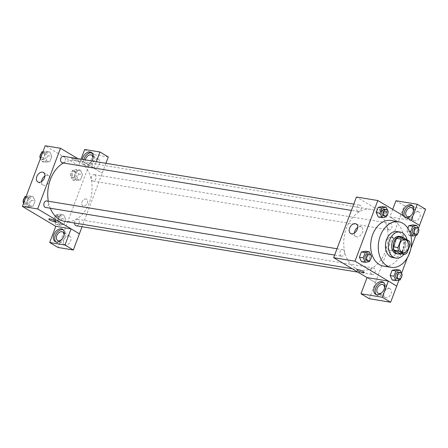 <?xml version="1.0" encoding="UTF-8"?>
<svg xmlns="http://www.w3.org/2000/svg" width="448" height="448" viewBox="0 0 448 448"><rect width="100%" height="100%" fill="white"/><g stroke="black" fill="none" stroke-linecap="round" stroke-linejoin="round"><path stroke-width="0.34" stroke-dasharray="2.24 1.68" d="M392.61 237.731A6.602 4.693 -80.7 0 1 394.772 245.437A6.602 4.693 -80.7 0 1 389.256 250.309A6.602 4.693 -80.7 0 1 385.7 243.034A6.602 4.693 -80.7 0 1 391.401 237.283A6.602 4.693 -80.7 0 1 392.61 237.731M406.986 253.014L402.405 252.258L405.602 243.746L410.183 244.502M399.028 236.986L404.88 240.481L409.461 241.231M404.88 240.481A8.518 6.059 -80.7 0 1 405.602 243.746M402.405 252.258A8.518 6.059 -80.7 0 1 399.941 253.624M400.523 253.719A8.798 6.261 99.3 0 0 405.048 248.623A8.798 6.261 99.3 0 0 403.166 237.67M399.386 236.37A8.798 6.261 -80.7 0 1 400.999 236.964A8.798 6.261 -80.7 0 1 403.525 248.371A8.798 6.261 -80.7 0 1 396.53 253.736M403.934 254.279A13.199 9.391 99.3 0 0 406.302 250.029A13.199 9.391 99.3 0 0 407.036 239.786M392.762 257.578A13.199 9.391 99.3 0 0 403.25 249.53A13.199 9.391 99.3 0 0 397.051 231.526M391.031 220.5A23.1 16.43 -80.7 0 1 395.259 222.062A23.1 16.43 -80.7 0 1 401.884 252.006A23.1 16.43 -80.7 0 1 383.527 266.09M398.978 280.123L401.537 273.308M407.394 257.723L410.911 248.371M415.761 235.474L418.32 228.659M409.483 231.314L406.907 230.888L407.887 228.29L406.907 230.888L409.052 235.385L413.168 234.623L415.145 229.37L413 224.874L415.145 229.37L418.958 229.998M400.198 279.899L396.385 279.272L392.269 280.034L396.385 279.272L398.362 274.019L396.217 269.522L398.362 274.019L402.175 274.646M369.488 261.587L365.674 260.954L361.558 261.716L365.674 260.954L367.651 255.702L365.506 251.21L367.651 255.702L371.465 256.329M386.271 216.933L382.458 216.306L378.342 217.067L382.458 216.306L384.429 211.053L382.29 206.562L384.429 211.053L388.248 211.68M375.379 282.554L367.058 277.592L375.407 282.559L398.21 221.894L389.861 216.916L411.174 220.427L419.546 225.406M364.224 272.474L364.224 272.468A3.853 0.728 -159.4 0 0 362.197 270.984A3.853 0.728 -159.4 0 0 358.187 269.662A3.853 0.728 -159.4 0 0 357.017 269.758A3.853 0.728 -159.4 0 0 357.017 269.763L357.017 269.758M376.337 294.644A7.151 4.838 -59.2 0 0 376.981 295.148A7.151 4.838 -59.2 0 0 385.605 289.822A7.151 4.838 -59.2 0 0 384.306 282.867A7.151 4.838 -59.2 0 0 383.561 282.537M384.378 288.518A4.95 3.349 120.8 0 1 381.987 292.522M389.306 288.602A4.95 3.349 120.8 0 1 390.135 288.904A4.95 3.349 120.8 0 1 390.477 294.868A4.95 3.349 120.8 0 1 385.062 297.405A4.95 3.349 120.8 0 1 384.418 292.006A4.95 3.349 120.8 0 1 389.306 288.602M369.326 298.732L375.407 282.559M354.362 233.061A5.516 3.735 -59.2 0 0 355.796 236.544A5.516 3.735 -59.2 0 0 362.449 232.434A5.516 3.735 -59.2 0 0 361.446 227.063A5.516 3.735 -59.2 0 0 357.706 227.461M385.857 211.904A3.853 0.728 -159.4 0 0 387.027 211.803A3.853 0.728 -159.4 0 0 383.678 209.77A3.853 0.728 -159.4 0 0 379.82 209.098A3.853 0.728 -159.4 0 0 381.847 210.582A3.853 0.728 -159.4 0 0 385.857 211.904M398.182 221.889L356.457 197.002M385.476 212.923A3.853 0.728 20.6 0 1 381.466 211.602A3.853 0.728 20.6 0 1 379.434 210.118A3.853 0.728 20.6 0 1 383.298 210.79A3.853 0.728 20.6 0 1 386.641 212.822A3.853 0.728 20.6 0 1 385.476 212.923M406.969 217.907A7.151 4.838 120.8 0 1 404.471 217.476A7.151 4.838 120.8 0 1 402.909 215.488M392.689 209.39L389.861 216.916M404.303 216.317A7.151 4.838 -59.2 0 0 405.866 218.305A7.151 4.838 -59.2 0 0 414.484 212.979A7.151 4.838 -59.2 0 0 413.19 206.024A7.151 4.838 -59.2 0 0 412.44 205.694M413.258 211.674A4.95 3.349 120.8 0 1 410.872 215.678M418.191 211.764A4.95 3.349 120.8 0 1 419.014 212.061A4.95 3.349 120.8 0 1 419.362 218.03A4.95 3.349 120.8 0 1 413.946 220.562A4.95 3.349 120.8 0 1 413.297 215.163A4.95 3.349 120.8 0 1 418.191 211.764M395.942 200.738L404.286 205.716L398.21 221.894M425.6 209.222L404.286 205.716M390.214 252.784A3.853 2.604 -59.2 0 0 390.914 256.53A3.853 2.604 -59.2 0 0 395.125 254.559A3.853 2.604 -59.2 0 0 394.856 249.917A3.853 2.604 -59.2 0 0 390.214 252.784A3.853 2.604 120.8 0 1 394.856 249.917A3.853 2.604 120.8 0 1 395.125 254.559A3.853 2.604 120.8 0 1 390.914 256.53A3.853 2.604 120.8 0 1 390.214 252.784M357.812 211.333A3.298 2.346 -80.7 0 1 356.731 207.474A3.298 2.346 -80.7 0 1 359.492 205.038A3.298 2.346 -80.7 0 1 361.273 208.678A3.298 2.346 -80.7 0 1 358.417 211.551A3.298 2.346 -80.7 0 1 357.812 211.333M371.745 274.294A3.298 2.346 -80.7 0 1 370.658 270.441A3.298 2.346 -80.7 0 1 373.419 268.005A3.298 2.346 -80.7 0 1 374.024 268.229A3.298 2.346 -80.7 0 1 375.105 272.082A3.298 2.346 -80.7 0 1 372.344 274.518A3.298 2.346 -80.7 0 1 371.745 274.294M388.522 229.645A3.298 2.346 -80.7 0 1 387.442 225.792A3.298 2.346 -80.7 0 1 390.202 223.356A3.298 2.346 -80.7 0 1 390.807 223.58A3.298 2.346 -80.7 0 1 391.888 227.433A3.298 2.346 -80.7 0 1 389.127 229.869A3.298 2.346 -80.7 0 1 388.522 229.645M341.029 255.982A3.298 2.346 -80.7 0 1 339.948 252.123A3.298 2.346 -80.7 0 1 342.709 249.693A3.298 2.346 -80.7 0 1 343.314 249.911A3.298 2.346 -80.7 0 1 344.394 253.764A3.298 2.346 -80.7 0 1 341.634 256.2A3.298 2.346 -80.7 0 1 341.029 255.982M355.275 268.089A30.8 21.913 -80.7 0 1 345.178 232.12A30.8 21.913 -80.7 0 1 370.922 209.39A30.8 21.913 -80.7 0 1 376.561 211.467A30.8 21.913 -80.7 0 1 386.658 247.436A30.8 21.913 -80.7 0 1 360.914 270.172A30.8 21.913 -80.7 0 1 355.275 268.089M63.386 162.977A30.8 21.913 -80.7 0 1 74.928 160.653A30.8 21.913 -80.7 0 1 80.562 162.73A30.8 21.913 -80.7 0 1 90.658 198.699A30.8 21.913 -80.7 0 1 64.921 221.435M50.299 208.236A30.8 21.913 -80.7 0 1 48.306 201.219M62.423 162.814A3.298 2.346 99.3 0 0 65.274 159.942A3.298 2.346 99.3 0 0 63.493 156.307M74.514 223.014A3.298 2.346 -80.7 0 1 77.426 219.268A3.298 2.346 -80.7 0 1 78.025 219.492A3.298 2.346 -80.7 0 1 79.111 223.345A3.298 2.346 -80.7 0 1 76.35 225.781M94.808 174.843A3.298 2.346 -80.7 0 1 95.889 178.696A3.298 2.346 -80.7 0 1 93.134 181.132A3.298 2.346 -80.7 0 1 91.353 177.492A3.298 2.346 -80.7 0 1 94.203 174.619A3.298 2.346 -80.7 0 1 94.808 174.843M46.71 200.956A3.298 2.346 -80.7 0 1 47.314 201.174A3.298 2.346 -80.7 0 1 48.395 205.033A3.298 2.346 -80.7 0 1 45.64 207.469M105.918 163.29L82.051 226.722M81.015 159.191L78.585 165.665L93.867 168.179L102.211 173.158L77.918 158.682M71.042 228.838L79.386 233.817M86.016 198.94A3.853 2.604 -59.2 0 0 82.208 201.583A3.853 2.604 -59.2 0 0 82.712 205.789A3.853 2.604 -59.2 0 0 86.923 203.818A3.853 2.604 -59.2 0 0 86.654 199.175A3.853 2.604 -59.2 0 0 86.016 198.94A3.853 2.604 120.8 0 1 86.654 199.175A3.853 2.604 120.8 0 1 86.918 203.812A3.853 2.604 120.8 0 1 82.712 205.789A3.853 2.604 120.8 0 1 82.208 201.583A3.853 2.604 120.8 0 1 86.01 198.94M68.902 235.85A4.95 3.349 -59.2 0 0 64.008 239.249A4.95 3.349 -59.2 0 0 64.652 244.653A4.95 3.349 -59.2 0 0 70.067 242.116A4.95 3.349 -59.2 0 0 69.726 236.146A4.95 3.349 -59.2 0 0 68.902 235.85M97.782 159.006A4.95 3.349 -59.2 0 0 92.893 162.406A4.95 3.349 -59.2 0 0 93.537 167.81A4.95 3.349 -59.2 0 0 98.952 165.273A4.95 3.349 -59.2 0 0 98.61 159.303A4.95 3.349 -59.2 0 0 97.782 159.006M108.293 156.979L93.01 154.465L58.044 247.481M63.969 235.766A4.95 3.349 120.8 0 1 61.583 239.77M55.927 241.892A7.151 4.838 -59.2 0 0 56.571 242.39A7.151 4.838 -59.2 0 0 65.195 237.07A7.151 4.838 -59.2 0 0 63.896 230.11A7.151 4.838 -59.2 0 0 63.151 229.785M92.854 158.922A4.95 3.349 120.8 0 1 86.582 163.66A4.95 3.349 120.8 0 1 85.383 159.908M83.826 159.65A7.151 4.838 -59.2 0 0 85.456 165.553A7.151 4.838 -59.2 0 0 94.08 160.227A7.151 4.838 -59.2 0 0 92.781 153.266A7.151 4.838 -59.2 0 0 92.036 152.942M91.93 160.989A7.151 4.838 120.8 0 1 84.067 164.718A7.151 4.838 120.8 0 1 82.314 159.404M93.867 168.179L96.298 161.706M84.666 149.486L93.01 154.465M55.838 224.638L59.959 223.877L61.93 218.624L59.791 214.133L55.675 214.889L53.698 220.147L55.838 224.638L59.657 225.266L63.773 224.498L65.744 219.251L63.61 214.754L59.489 215.527L57.512 220.774L59.651 225.271M28.941 206.954L33.062 206.186L35.034 200.939L32.9 196.442L28.778 197.21L26.802 202.457L28.941 206.954L33.062 206.192L35.034 200.939L32.894 196.442L28.778 197.204L26.802 202.457L28.941 206.954L25.127 206.326L29.243 205.565L31.22 200.312L29.081 195.815L26.186 196.353M40.404 158.519L41.91 161.672L45.724 162.305L49.84 161.543L51.817 156.29L49.678 151.794L45.556 152.555L43.585 157.808L45.718 162.305L49.84 161.532L51.817 156.29L49.678 151.788L45.556 152.561M80.388 170.111L76.272 170.878L74.295 176.126L76.434 180.622L80.556 179.85L82.527 174.602L80.394 170.106L76.272 170.873L74.295 176.126L76.434 180.617L80.556 179.855L82.527 174.602L80.388 170.111L76.574 169.484L72.453 170.24L70.482 175.498L72.621 179.99L76.742 179.228L78.714 173.975L76.574 169.484M78.585 165.665L45.203 145.757M41.586 181.563A5.516 3.735 -59.2 0 0 43.014 185.046A5.516 3.735 -59.2 0 0 43.938 185.377A5.516 3.735 -59.2 0 0 49.386 181.586A5.516 3.735 -59.2 0 0 48.67 175.566A5.516 3.735 -59.2 0 0 44.923 175.958M77.655 161.157A3.853 0.728 -159.4 0 0 78.826 161.062A3.853 0.728 -159.4 0 0 75.477 159.023A3.853 0.728 -159.4 0 0 71.618 158.351A3.853 0.728 -159.4 0 0 73.646 159.835A3.853 0.728 -159.4 0 0 77.655 161.157A3.853 0.728 20.6 0 1 73.646 159.835A3.853 0.728 20.6 0 1 71.618 158.351A3.853 0.728 20.6 0 1 75.477 159.023A3.853 0.728 20.6 0 1 78.826 161.062A3.853 0.728 20.6 0 1 77.655 161.157M56.022 221.726L56.022 221.721A3.853 0.728 -159.4 0 0 56.022 221.721A3.853 0.728 -159.4 0 0 53.995 220.237A3.853 0.728 -159.4 0 0 49.986 218.915A3.853 0.728 -159.4 0 0 48.815 219.016L48.815 219.016M41.91 161.672L46.026 160.916L48.003 155.658L45.858 151.166L42.969 151.704M45.024 153.39A3.298 2.346 -80.7 0 1 46.11 157.242A3.298 2.346 -80.7 0 1 43.35 159.678A3.298 2.346 -80.7 0 1 41.569 156.038A3.298 2.346 -80.7 0 1 44.425 153.166A3.298 2.346 -80.7 0 1 45.024 153.39M46.026 160.916L49.84 161.543M48.003 155.658L51.817 156.29M45.858 151.166L49.678 151.794M42.818 152.102L45.556 152.555L43.585 157.808L45.724 162.305M40.841 157.36L43.585 157.808M41.126 153.574A3.298 2.346 -80.7 0 1 42.896 152.914A3.298 2.346 -80.7 0 1 43.501 153.138A3.298 2.346 -80.7 0 1 44.582 156.99A3.298 2.346 -80.7 0 1 41.826 159.426A3.298 2.346 -80.7 0 1 39.984 156.61M23.621 203.168L25.127 206.326M28.246 198.038A3.298 2.346 -80.7 0 1 29.327 201.891A3.298 2.346 -80.7 0 1 26.566 204.327A3.298 2.346 -80.7 0 1 24.786 200.687A3.298 2.346 -80.7 0 1 27.642 197.814A3.298 2.346 -80.7 0 1 28.246 198.038M29.243 205.565L33.062 206.192M31.22 200.312L35.034 200.939M29.081 195.815L32.894 196.442M26.034 196.756L28.778 197.204M24.058 202.009L26.802 202.457M24.343 198.223A3.298 2.346 -80.7 0 1 26.113 197.562A3.298 2.346 -80.7 0 1 26.718 197.786A3.298 2.346 -80.7 0 1 27.798 201.639A3.298 2.346 -80.7 0 1 25.043 204.075A3.298 2.346 -80.7 0 1 23.201 201.258M75.74 171.702A3.298 2.346 -80.7 0 1 76.821 175.554A3.298 2.346 -80.7 0 1 74.06 177.99A3.298 2.346 -80.7 0 1 72.279 174.356A3.298 2.346 -80.7 0 1 75.135 171.478A3.298 2.346 -80.7 0 1 75.74 171.702M72.621 179.99L76.434 180.617M76.742 179.228L80.556 179.855M78.714 173.975L82.527 174.602M72.453 170.24L76.272 170.873M70.482 175.498L74.295 176.126M74.211 171.45A3.298 2.346 -80.7 0 1 75.292 175.302A3.298 2.346 -80.7 0 1 72.537 177.738A3.298 2.346 -80.7 0 1 70.756 174.104A3.298 2.346 -80.7 0 1 73.606 171.226A3.298 2.346 -80.7 0 1 74.211 171.45M58.957 216.35A3.298 2.346 -80.7 0 1 60.038 220.203A3.298 2.346 -80.7 0 1 57.277 222.639A3.298 2.346 -80.7 0 1 55.496 219.005A3.298 2.346 -80.7 0 1 58.352 216.126A3.298 2.346 -80.7 0 1 58.957 216.35M59.657 225.266L63.773 224.504L65.744 219.251L63.605 214.76L59.489 215.522L57.512 220.774L59.657 225.266M59.959 223.877L63.773 224.504M61.93 218.624L65.744 219.251M59.791 214.133L63.605 214.76M55.675 214.889L59.489 215.522M53.698 220.147L57.512 220.774M57.428 216.098A3.298 2.346 -80.7 0 1 58.509 219.951A3.298 2.346 -80.7 0 1 55.754 222.387A3.298 2.346 -80.7 0 1 53.973 218.753A3.298 2.346 -80.7 0 1 56.823 215.88A3.298 2.346 -80.7 0 1 57.428 216.098M386.887 215.286L388.03 212.251M384.664 209.188A3.298 2.346 -80.7 0 1 385.269 209.406A3.298 2.346 -80.7 0 1 386.35 213.265A3.298 2.346 -80.7 0 1 383.594 215.701M382.458 216.306L384.429 211.053M370.11 259.941L371.246 256.9M367.881 253.837A3.298 2.346 -80.7 0 1 368.486 254.061A3.298 2.346 -80.7 0 1 369.566 257.914A3.298 2.346 -80.7 0 1 366.811 260.35M365.674 260.954L367.651 255.702M417.603 233.604L418.746 230.569M415.374 227.5A3.298 2.346 -80.7 0 1 415.979 227.724A3.298 2.346 -80.7 0 1 417.06 231.577A3.298 2.346 -80.7 0 1 414.305 234.013M406.907 230.888L409.052 235.385L410.878 235.682M409.052 235.385L413.168 234.623L416.982 235.25M413.168 234.623L415.145 229.37M400.82 278.253L401.962 275.218M398.591 272.149A3.298 2.346 -80.7 0 1 399.196 272.373A3.298 2.346 -80.7 0 1 400.277 276.226A3.298 2.346 -80.7 0 1 397.522 278.662M396.385 279.272L398.362 274.019M405.132 239.546L391.401 237.283M402.987 252.571L389.256 250.309M375.592 294.319L376.981 295.148M382.917 282.038L384.306 282.867M390.135 288.904L383.18 284.754M385.062 297.405L378.106 293.261M350.622 233.458L355.796 236.544M356.272 223.978L361.446 227.063M379.82 209.098L379.434 210.118M387.027 211.803L386.641 212.822M404.471 217.476L405.866 218.305M411.796 205.195L413.19 206.024M419.014 212.061L412.059 207.911M413.946 220.562L406.991 216.418M352.212 268.738L360.914 270.172M74.928 160.653L370.922 209.39M359.492 205.038L353.786 204.103M358.417 211.551L351.422 210.403M357.924 272.143L372.344 274.518M77.426 219.268L373.419 268.005M93.134 181.132L389.127 229.869M94.203 174.619L390.202 223.356M334.639 255.052L341.634 256.2M337.008 248.752L342.709 249.693M69.726 236.146L62.77 232.002M64.652 244.653L57.702 240.503M55.182 241.562L56.571 242.39M62.507 229.281L63.896 230.11M98.61 159.303L91.655 155.159M93.537 167.81L86.582 163.66M84.067 164.718L85.456 165.553M91.392 152.438L92.781 153.266M37.839 181.961L43.014 185.046M43.495 172.48L48.67 175.566M41.826 159.426L43.35 159.678M42.896 152.914L44.425 153.166M25.043 204.075L26.566 204.327M26.113 197.562L27.642 197.814M72.537 177.738L74.06 177.99M73.606 171.226L75.135 171.478M55.754 222.387L57.277 222.639M56.823 215.88L58.352 216.126"/><path stroke-width="0.67" d="M406.342 239.994A6.602 4.693 -80.7 0 1 408.509 247.699A6.602 4.693 -80.7 0 1 402.987 252.571A6.602 4.693 -80.7 0 1 399.431 245.297A6.602 4.693 -80.7 0 1 405.132 239.546A6.602 4.693 -80.7 0 1 406.342 239.994M401.139 239.109L397.942 247.621A8.518 6.059 -80.7 0 0 398.664 250.886L404.522 254.38A8.518 6.059 -80.7 0 0 406.986 253.014L410.183 244.502A8.518 6.059 -80.7 0 0 409.461 241.231L403.603 237.742A8.518 6.059 -80.7 0 0 401.139 239.109L396.564 238.353L393.366 246.865L397.942 247.621M396.564 238.353A8.518 6.059 -80.7 0 1 399.028 236.986L403.603 237.742M393.366 246.865A8.518 6.059 -80.7 0 0 394.089 250.13L399.941 253.624L404.522 254.38M403.166 237.67A8.798 6.261 99.3 0 0 400.915 236.622A8.798 6.261 99.3 0 0 393.31 244.289A8.798 6.261 99.3 0 0 398.054 253.988A8.798 6.261 99.3 0 0 400.523 253.719M398.054 253.988L396.53 253.736A8.798 6.261 -80.7 0 1 391.782 244.037A8.798 6.261 -80.7 0 1 399.386 236.37L400.915 236.622M394.089 250.13L398.664 250.886M407.036 239.786A13.199 9.391 99.3 0 0 400.103 232.03A13.199 9.391 99.3 0 0 388.696 243.527A13.199 9.391 99.3 0 0 395.814 258.082A13.199 9.391 99.3 0 0 403.934 254.279M400.103 232.03L397.051 231.526A13.199 9.391 99.3 0 0 385.644 243.029A13.199 9.391 99.3 0 0 392.762 257.578L395.814 258.082M409.511 253.26A23.1 16.43 99.3 0 0 398.658 221.76A23.1 16.43 99.3 0 0 378.694 241.881A23.1 16.43 99.3 0 0 391.154 267.344A23.1 16.43 99.3 0 0 409.511 253.26M391.154 267.344L383.527 266.09A23.1 16.43 -80.7 0 1 371.067 240.626A23.1 16.43 -80.7 0 1 391.031 220.5L398.658 221.76M418.32 228.659L419.546 225.406L377.815 200.519L355.012 261.184L396.743 286.07L398.978 280.123M401.537 273.308L407.394 257.723M410.911 248.371L415.761 235.474M418.746 230.569L418.958 229.998L416.814 225.501L413 224.874L408.884 225.635L407.887 228.29L408.884 225.635L412.698 226.262L410.721 231.515L412.866 236.012L416.982 235.25L417.603 233.604M401.962 275.218L402.175 274.646L400.03 270.15L396.217 269.522L392.101 270.284L390.124 275.537L392.269 280.034L396.082 280.661L400.198 279.899L400.82 278.253M371.246 256.9L371.465 256.329L369.32 251.838L365.506 251.21L361.39 251.972L359.414 257.225L361.558 261.716L365.372 262.343L369.488 261.587L370.11 259.941M388.03 212.251L388.248 211.68L386.103 207.189L382.29 206.562L378.174 207.323L376.197 212.576L378.342 217.067L382.155 217.694L386.271 216.933L386.887 215.286M358.187 269.662A3.853 0.728 20.6 0 1 362.197 270.984A3.853 0.728 20.6 0 1 364.224 272.474A3.853 0.728 20.6 0 1 360.366 271.796A3.853 0.728 20.6 0 1 357.017 269.763A3.853 0.728 20.6 0 1 358.187 269.662M377.815 200.519L356.457 197.002L333.654 257.667L367.058 277.592L388.371 281.092L396.743 286.07M333.654 257.667L355.012 261.184M357.017 269.763A3.853 0.728 -159.4 0 0 360.366 271.796A3.853 0.728 -159.4 0 0 364.224 272.468M384.21 288.994A7.151 4.838 120.8 0 1 375.592 294.319A7.151 4.838 120.8 0 1 375.094 285.701A7.151 4.838 120.8 0 1 382.917 282.038A7.151 4.838 120.8 0 1 384.21 288.994M388.371 281.092L382.29 297.265L360.982 293.759L367.058 277.581M383.561 282.537A7.151 4.838 -59.2 0 0 376.488 286.53A7.151 4.838 -59.2 0 0 376.337 294.644M381.987 292.522A4.95 3.349 120.8 0 1 378.935 293.558A4.95 3.349 120.8 0 1 378.106 293.261A4.95 3.349 120.8 0 1 377.462 287.857A4.95 3.349 120.8 0 1 382.351 284.458A4.95 3.349 120.8 0 1 383.18 284.754A4.95 3.349 120.8 0 1 384.378 288.518M360.982 293.759L369.326 298.732L390.634 302.243L382.29 297.265M396.715 286.065L390.634 302.243M357.274 229.348A5.516 3.735 120.8 0 1 350.622 233.458A5.516 3.735 120.8 0 1 350.241 226.806A5.516 3.735 120.8 0 1 356.272 223.978A5.516 3.735 120.8 0 1 357.274 229.348M357.706 227.461A5.516 3.735 -59.2 0 0 354.362 233.061M402.909 215.488A7.151 4.838 120.8 0 1 405.037 207.39A7.151 4.838 120.8 0 1 411.796 205.195A7.151 4.838 120.8 0 1 413.095 212.15A7.151 4.838 120.8 0 1 406.969 217.907M411.174 220.416L417.256 204.249L395.942 200.738L392.689 209.39M412.44 205.694A7.151 4.838 -59.2 0 0 406.05 208.678A7.151 4.838 -59.2 0 0 404.303 216.317M410.872 215.678A4.95 3.349 120.8 0 1 407.814 216.714A4.95 3.349 120.8 0 1 406.991 216.418A4.95 3.349 120.8 0 1 406.342 211.014A4.95 3.349 120.8 0 1 411.236 207.614A4.95 3.349 120.8 0 1 412.059 207.911A4.95 3.349 120.8 0 1 413.258 211.674M417.256 204.249L425.6 209.222L419.524 225.394M352.212 268.738L64.921 221.435A30.8 21.913 -80.7 0 1 50.299 208.236M48.306 201.219A30.8 21.913 -80.7 0 1 63.386 162.977M353.786 204.103L63.493 156.307A3.298 2.346 99.3 0 0 60.738 158.743A3.298 2.346 99.3 0 0 61.818 162.596A3.298 2.346 99.3 0 0 62.423 162.814L351.422 210.403M357.924 272.143L76.35 225.781A3.298 2.346 -80.7 0 1 74.514 223.014M334.639 255.052L45.64 207.469A3.298 2.346 -80.7 0 1 43.859 203.829A3.298 2.346 -80.7 0 1 46.71 200.956L337.008 248.752M82.051 226.722L79.386 233.811M77.918 158.682L60.458 148.266L37.66 208.936L71.064 228.844L64.982 245.022L49.7 242.508L55.782 226.33L71.042 228.838M71.064 228.844L79.408 233.822L73.326 250.001L58.044 247.481L49.7 242.508M96.298 161.706L99.949 152.001L108.293 156.979L105.918 163.29M61.583 239.77A4.95 3.349 120.8 0 1 58.526 240.8A4.95 3.349 120.8 0 1 57.702 240.503A4.95 3.349 120.8 0 1 57.053 235.099A4.95 3.349 120.8 0 1 61.947 231.7A4.95 3.349 120.8 0 1 62.77 232.002A4.95 3.349 120.8 0 1 63.969 235.766M63.151 229.785A7.151 4.838 -59.2 0 0 56.078 233.772A7.151 4.838 -59.2 0 0 55.927 241.892M63.801 236.236A7.151 4.838 120.8 0 1 55.182 241.562A7.151 4.838 120.8 0 1 54.69 232.943A7.151 4.838 120.8 0 1 62.507 229.281A7.151 4.838 120.8 0 1 63.801 236.236M85.383 159.908A4.95 3.349 120.8 0 1 90.826 154.857A4.95 3.349 120.8 0 1 91.655 155.159A4.95 3.349 120.8 0 1 92.854 158.922M92.036 152.942A7.151 4.838 -59.2 0 0 83.826 159.65M82.314 159.404A7.151 4.838 120.8 0 1 91.392 152.438A7.151 4.838 120.8 0 1 92.686 159.398A7.151 4.838 120.8 0 1 91.93 160.989M99.949 152.001L84.666 149.486L81.015 159.191M64.982 245.022L73.326 250.001M60.458 148.266L45.203 145.757L22.4 206.422L55.782 226.33M38.763 182.291A5.516 3.735 120.8 0 1 37.839 181.961A5.516 3.735 120.8 0 1 37.458 175.308A5.516 3.735 120.8 0 1 43.495 172.48A5.516 3.735 120.8 0 1 44.212 178.5A5.516 3.735 120.8 0 1 38.763 182.291M22.4 206.422L37.66 208.936M44.923 175.958A5.516 3.735 -59.2 0 0 41.586 181.563M49.986 218.921A3.853 0.728 20.6 0 1 53.995 220.242A3.853 0.728 20.6 0 1 56.022 221.726A3.853 0.728 20.6 0 1 52.164 221.054A3.853 0.728 20.6 0 1 48.815 219.016A3.853 0.728 20.6 0 1 49.986 218.921M48.815 219.016A3.853 0.728 -159.4 0 0 52.164 221.049A3.853 0.728 -159.4 0 0 56.022 221.726M42.969 151.704L41.742 151.928L39.771 157.181L40.404 158.519M41.742 151.928L42.818 152.102M39.771 157.181L40.841 157.36M39.984 156.61A3.298 2.346 -80.7 0 1 41.126 153.574M26.186 196.353L24.959 196.577L22.988 201.83L23.621 203.168M24.959 196.577L26.034 196.756M22.988 201.83L24.058 202.009M23.201 201.258A3.298 2.346 -80.7 0 1 24.343 198.223M386.103 207.189L381.987 207.95L380.01 213.203L382.155 217.694M385.118 215.947L383.594 215.701A3.298 2.346 -80.7 0 1 381.814 212.061A3.298 2.346 -80.7 0 1 384.664 209.188L386.193 209.434A3.298 2.346 -80.7 0 1 386.792 209.658A3.298 2.346 -80.7 0 1 387.878 213.511A3.298 2.346 -80.7 0 1 385.118 215.947A3.298 2.346 -80.7 0 1 383.337 212.313A3.298 2.346 -80.7 0 1 386.193 209.434M382.29 206.562L378.174 207.323L381.987 207.95M378.174 207.323L376.197 212.576L380.01 213.203M376.197 212.576L378.342 217.067M369.32 251.838L365.204 252.599L363.227 257.852L365.372 262.343M368.334 260.602L366.811 260.35A3.298 2.346 -80.7 0 1 365.03 256.71A3.298 2.346 -80.7 0 1 367.881 253.837L369.41 254.089A3.298 2.346 -80.7 0 1 370.014 254.307A3.298 2.346 -80.7 0 1 371.095 258.166A3.298 2.346 -80.7 0 1 368.334 260.602A3.298 2.346 -80.7 0 1 366.554 256.962A3.298 2.346 -80.7 0 1 369.41 254.089M365.506 251.21L361.39 251.972L365.204 252.599M361.39 251.972L359.414 257.225L363.227 257.852M359.414 257.225L361.558 261.716M416.814 225.501L412.698 226.262M415.828 234.265L414.305 234.013A3.298 2.346 -80.7 0 1 412.524 230.373A3.298 2.346 -80.7 0 1 415.374 227.5L416.903 227.752A3.298 2.346 -80.7 0 1 417.508 227.976A3.298 2.346 -80.7 0 1 418.589 231.829A3.298 2.346 -80.7 0 1 415.828 234.265A3.298 2.346 -80.7 0 1 414.047 230.625A3.298 2.346 -80.7 0 1 416.903 227.752M410.878 235.682L412.866 236.012M413 224.874L408.884 225.635M409.483 231.314L410.721 231.515M400.03 270.15L395.914 270.911L393.943 276.164L396.082 280.661M399.045 278.914L397.522 278.662A3.298 2.346 -80.7 0 1 395.741 275.027A3.298 2.346 -80.7 0 1 398.591 272.149L400.12 272.401A3.298 2.346 -80.7 0 1 400.725 272.625A3.298 2.346 -80.7 0 1 401.806 276.478A3.298 2.346 -80.7 0 1 399.045 278.914A3.298 2.346 -80.7 0 1 397.27 275.274A3.298 2.346 -80.7 0 1 400.12 272.401M396.217 269.522L392.101 270.284L395.914 270.911M392.101 270.284L390.124 275.537L393.943 276.164M390.124 275.537L392.269 280.034"/></g></svg>

